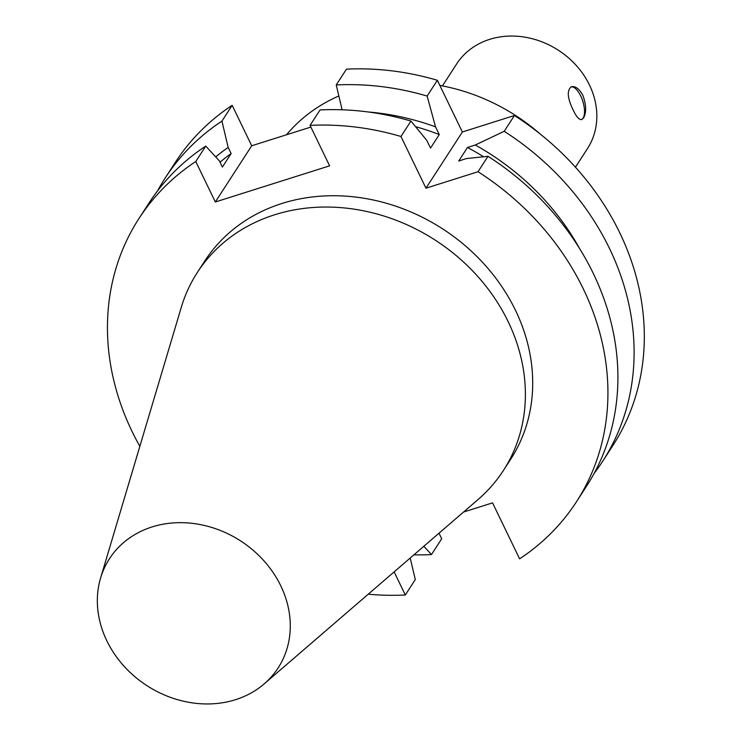 <?xml version="1.0" encoding="UTF-8"?>
<svg xmlns="http://www.w3.org/2000/svg" width="741" height="741" viewBox="0 0 741 741"><rect width="100%" height="100%" fill="white"/><g stroke="black" fill="none" stroke-linecap="round" stroke-linejoin="round"><path stroke-width="1.11" d="M463.56 512.04L492.552 502.87L519.608 558.844A260.591 223.597 32.9 0 0 576.433 501.805L586.418 486.374A260.591 223.597 32.9 0 0 488.013 156.305L478.028 171.727A260.591 223.597 32.9 0 1 576.433 501.805M410.199 558.029L415.293 579.564L405.308 594.995L394.138 571.876M439.005 533.205L441.701 538.781L431.484 554.564L423.843 546.274M405.308 594.995A260.591 223.597 32.9 0 1 368.231 594.208M139.845 446.341A260.591 223.597 32.9 0 1 138.938 218.567A260.591 223.597 32.9 0 1 195.763 161.529L205.748 146.097L219.41 160.927L222.383 167.086L231.136 153.563L228.163 147.403L221.939 121.098L232.155 105.315L251.718 145.773L310.877 127.063M138.938 218.567L148.922 203.136A260.591 223.597 32.9 0 1 205.748 146.097M478.028 171.727L425.964 188.195L400.964 136.483L410.949 121.061L426.77 140.345L430.521 148.107L439.274 134.584L435.523 126.831L427.14 96.052A260.591 223.597 32.9 0 0 336.238 84.946L346.455 69.163A260.591 223.597 32.9 0 1 437.357 80.278L462.356 131.991L514.421 115.522L504.204 131.296L475.287 145.014L467.478 147.478L458.725 161.001L466.534 158.537L488.013 156.305M220.021 162.196A230.655 197.912 32.9 0 1 231.136 153.563M467.478 147.478A230.655 197.912 32.9 0 1 483.577 156.74M157.509 190.946A260.591 223.597 32.9 0 1 165.113 178.136L175.33 162.353A260.591 223.597 32.9 0 1 232.155 105.315M514.421 115.522A260.591 223.597 32.9 0 1 612.826 445.591L602.609 461.374A260.591 223.597 32.9 0 1 594.023 473.555M215.733 156.935A237.518 203.812 32.9 0 1 228.163 147.403M475.287 145.014A237.518 203.812 32.9 0 1 579.74 248.819M431.484 554.564A260.591 223.597 32.9 0 1 413.904 554.842M165.113 178.136A260.591 223.597 32.9 0 1 221.939 121.098M504.204 131.296A260.591 223.597 32.9 0 1 602.609 461.374M425.964 188.195L462.356 131.991M427.14 96.052L437.357 80.278M336.238 84.946L342.11 109.788M368.407 112.002A237.518 203.812 32.9 0 1 435.523 126.831M415.599 126.674A230.655 197.912 32.9 0 1 439.274 134.584M400.964 136.483A260.591 223.597 32.9 0 0 310.062 125.377L320.047 109.946A260.591 223.597 32.9 0 1 410.949 121.061M310.062 125.377L329.615 165.836L215.325 201.987L195.763 161.529M100.6 577.999L181.258 307.413A182.267 156.397 32.9 0 1 197.356 272.438L204.683 261.128A182.267 156.397 32.9 0 1 362.886 198.069A182.267 156.397 32.9 0 1 515.467 310.275A182.267 156.397 32.9 0 1 510.688 459.235L503.361 470.554A182.267 156.397 32.9 0 1 478.038 499.554L264.176 683.897A100.461 86.206 32.9 0 1 146.959 685.675A100.461 86.206 32.9 0 1 100.6 577.999A100.461 86.206 32.9 0 1 184.815 522.757A100.461 86.206 32.9 0 1 280.774 585.807A100.461 86.206 32.9 0 1 264.176 683.897M215.325 201.987L251.718 145.773M573.21 110.113C567.365 98.173 566.735 90.383 571.339 86.743C575.359 85.9 579.184 88.744 582.824 95.265C586.344 104.879 586.566 112.465 583.51 118.023L581.722 119.579C579.193 119.959 576.35 116.8 573.21 110.113M581.426 119.653A17.219 7.215 72.4 0 0 583.047 118.171A17.219 7.215 72.4 0 0 581.954 98.84A17.219 7.215 72.4 0 0 571.005 86.864M197.356 272.438A182.267 156.397 32.9 0 1 355.56 209.379A182.267 156.397 32.9 0 1 508.141 321.594A182.267 156.397 32.9 0 1 503.361 470.554M286.48 134.779A183.296 157.277 32.9 0 1 338.841 95.969M439.848 85.428A183.296 157.277 32.9 0 1 540.078 133.908M442.433 85.919L456.623 64.004A77.907 66.847 32.9 0 1 524.248 37.05A77.907 66.847 32.9 0 1 589.466 85.011A77.907 66.847 32.9 0 1 587.418 148.691L575.433 167.197"/></g></svg>
